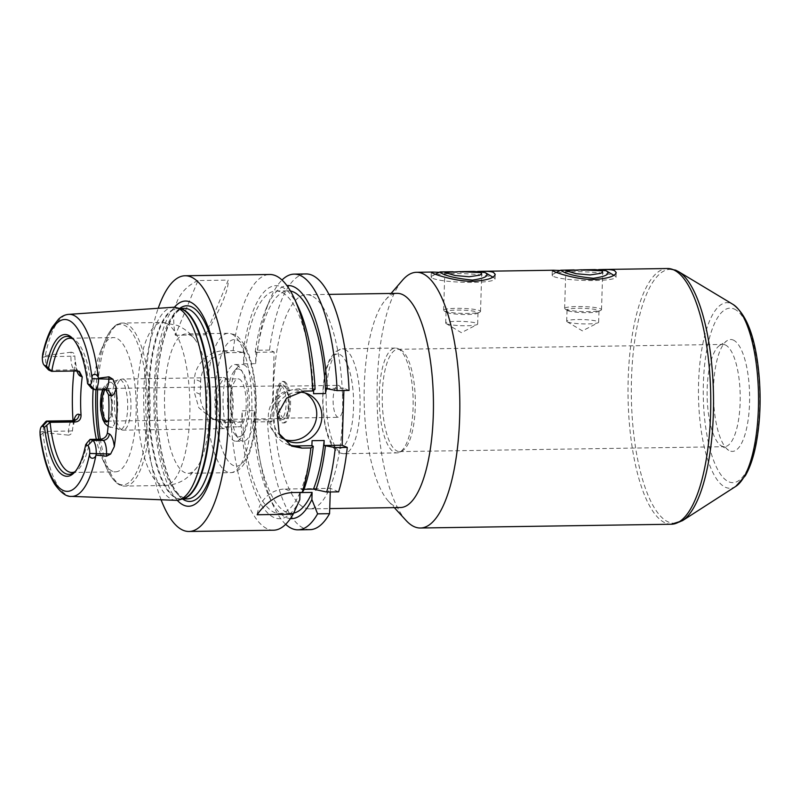 <?xml version="1.0" encoding="UTF-8"?>
<svg xmlns="http://www.w3.org/2000/svg" width="800" height="800" viewBox="0 0 800 800"><rect width="100%" height="100%" fill="white"/><g stroke="black" fill="none" stroke-linecap="round" stroke-linejoin="round"><path stroke-width="0.6" stroke-dasharray="4 3" d="M595.08 269.61L561.64 270.11M553.85 276.59A31.97 4.3 1.8 0 0 589.25 280.54A31.97 4.3 1.8 0 0 616.05 277.14A31.97 4.3 1.8 0 0 615.19 276.1A31.97 4.3 1.8 0 0 584.24 271.83A31.97 4.3 1.8 0 0 553.08 274.15A31.97 4.3 1.8 0 0 552.15 275.13A31.97 4.3 1.8 0 0 553.85 276.59M560.15 270.5C571.33 270.88 584.16 270.59 598.64 269.62M567.54 321.96A15.98 2.15 1.8 0 0 583.36 323.9A15.98 2.15 1.8 0 0 598.18 322.72A15.98 2.15 1.8 0 0 598.64 322.23A15.98 2.15 1.8 0 0 582.73 319.58A15.98 2.15 1.8 0 0 566.69 321.23A15.98 2.15 1.8 0 0 567.12 321.75A15.98 2.15 1.8 0 0 567.54 321.96M567.9 310.7A15.98 2.15 1.8 0 0 583.71 312.65A15.98 2.15 1.8 0 0 598.53 311.47A15.98 2.15 1.8 0 0 599 310.98A15.98 2.15 1.8 0 0 583.09 308.33A15.98 2.15 1.8 0 0 567.04 309.98A15.98 2.15 1.8 0 0 567.48 310.5A15.98 2.15 1.8 0 0 567.9 310.7M565.6 309.33A18.46 2.48 1.8 0 0 583.86 311.57A18.46 2.48 1.8 0 0 600.98 310.21A18.46 2.48 1.8 0 0 601.51 309.64A18.46 2.48 1.8 0 0 583.14 306.58A18.46 2.48 1.8 0 0 564.62 308.48A18.46 2.48 1.8 0 0 565.12 309.08A18.46 2.48 1.8 0 0 565.6 309.33M474.09 271.42L440.64 271.92M432.86 278.4A31.97 4.3 1.8 0 0 468.26 282.36A31.97 4.3 1.8 0 0 495.06 278.95A31.97 4.3 1.8 0 0 494.19 277.91A31.97 4.3 1.8 0 0 463.24 273.65A31.97 4.3 1.8 0 0 432.08 275.96A31.97 4.3 1.8 0 0 431.15 276.95A31.97 4.3 1.8 0 0 432.86 278.4M439.16 272.31C450.34 272.7 463.17 272.41 477.64 271.44M446.55 323.77A15.98 2.15 1.8 0 0 462.36 325.72A15.98 2.15 1.8 0 0 477.19 324.54A15.98 2.15 1.8 0 0 477.65 324.05A15.98 2.15 1.8 0 0 461.74 321.39A15.98 2.15 1.8 0 0 445.7 323.04A15.98 2.15 1.8 0 0 446.13 323.56A15.98 2.15 1.8 0 0 446.55 323.77M446.9 312.52A15.98 2.15 1.8 0 0 462.72 314.46A15.98 2.15 1.8 0 0 477.54 313.29A15.98 2.15 1.8 0 0 478 312.8A15.98 2.15 1.8 0 0 462.09 310.14A15.98 2.15 1.8 0 0 446.05 311.79A15.98 2.15 1.8 0 0 446.48 312.31A15.98 2.15 1.8 0 0 446.9 312.52M444.61 311.14A18.46 2.48 1.8 0 0 462.87 313.39A18.46 2.48 1.8 0 0 479.98 312.03A18.46 2.48 1.8 0 0 480.52 311.46A18.46 2.48 1.8 0 0 462.15 308.4A18.46 2.48 1.8 0 0 443.62 310.3A18.46 2.48 1.8 0 0 444.12 310.9A18.46 2.48 1.8 0 0 444.61 311.14M733.26 340.04A55.95 18.09 89.1 0 1 749.49 404.68A55.95 18.09 89.1 0 1 728.78 450.34A55.95 18.09 89.1 0 1 713.44 395.72A55.95 18.09 89.1 0 1 727.13 340.66A55.95 18.09 89.1 0 1 733.26 340.04M725.25 344.91A51.15 16.54 89.1 0 1 740.21 398.97A51.15 16.54 89.1 0 1 724.43 446.71A51.15 16.54 89.1 0 1 721.15 445.76A51.15 16.54 89.1 0 1 707.13 395.81A51.15 16.54 89.1 0 1 719.65 345.48A51.15 16.54 89.1 0 1 722.9 344.42A51.15 16.54 89.1 0 1 725.25 344.91M400.38 349.78A51.15 16.54 89.1 0 1 400.66 349.91A51.15 16.54 89.1 0 1 415.32 400.19A51.15 16.54 89.1 0 1 402.18 450.89A51.15 16.54 89.1 0 1 399.56 451.59A51.15 16.54 89.1 0 1 382.25 400.69A51.15 16.54 89.1 0 1 398.02 349.3A51.15 16.54 89.1 0 1 400.38 349.78M397.83 348.55A52.43 16.95 89.1 0 1 398.12 348.69A52.43 16.95 89.1 0 1 413.14 400.23A52.43 16.95 89.1 0 1 399.67 452.19A52.43 16.95 89.1 0 1 396.98 452.9A52.43 16.95 89.1 0 1 379.24 400.74A52.43 16.95 89.1 0 1 395.41 348.06A52.43 16.95 89.1 0 1 397.83 348.55M338.79 385.52A15.98 5.17 89.1 0 1 343.46 402.41A15.98 5.17 89.1 0 1 338.53 417.33A15.98 5.17 89.1 0 1 333.12 401.43A15.98 5.17 89.1 0 1 338.05 385.37A15.98 5.17 89.1 0 1 338.79 385.52M400.4 507.53A107.1 34.63 89.1 0 1 388.47 501.26A107.1 34.63 89.1 0 1 364.17 400.96A107.1 34.63 89.1 0 1 385.45 299.98A107.1 34.63 89.1 0 1 397.18 293.36M311.38 295.73A107.1 34.63 -90.9 0 0 306.44 294.72A107.1 34.63 -90.9 0 0 273.42 402.32A107.1 34.63 -90.9 0 0 309.65 508.89A107.1 34.63 -90.9 0 0 342.69 408.92A107.1 34.63 -90.9 0 0 311.38 295.73M406.13 520.53A127.88 41.34 89.1 0 1 377.11 400.77A127.88 41.34 89.1 0 1 402.52 280.19M40.11 435.39L42.98 433.05L43.19 431.44A12.02 3.89 89.1 0 1 45.57 421.82M43.16 432.5L68.47 435.15L68.6 431.06A12.02 3.89 89.1 0 1 69.02 426.73A12.02 3.89 89.1 0 1 72.29 420.69M90.07 439.37A67.13 21.71 89.1 0 1 76.16 471.11A67.13 21.71 89.1 0 1 74.72 471.87M87.14 442.67A68.98 22.3 89.1 0 1 76.46 470.12A68.98 22.3 89.1 0 1 75.67 470.98M73.92 420.35A18.41 5.95 -90.9 0 0 73.23 423.47L72.48 430.68C72.09 433.29 70.76 434.78 68.47 435.15M73.23 423.47A92.71 29.97 89.1 0 1 73.02 420.62M73.99 371.02A92.71 29.97 89.1 0 1 75.16 362.29A18.41 5.95 -90.9 0 0 76.88 370.98M48.26 369.62A12.02 3.89 89.1 0 1 45.54 356.65L70.95 356.27L71.08 352.19C73.35 352.4 74.59 353.63 74.83 355.9L75.16 362.29M71.08 352.19L45.58 355.59L42.71 353.9M175.86 500.33A96.55 31.21 89.1 0 1 143.74 404.27A96.55 31.21 89.1 0 1 172.97 307.29M42.35 357.43L45.54 356.65L45.58 355.59M94.35 389.54L104.64 389.38L101.95 388.24L91.67 388.39A67.13 21.71 89.1 0 0 74.19 339.49L71.25 337.72M73.7 339.64A68.98 22.3 89.1 0 1 74.52 340.47A68.98 22.3 89.1 0 1 88.94 385.36M72.72 338.76A67.13 21.71 89.1 0 1 72.98 338.87A67.13 21.71 89.1 0 1 74.19 339.49M101.95 388.24L105.7 389.52M93.15 389.03A67.13 21.71 89.1 0 1 100.81 350.79A67.13 21.71 89.1 0 1 113.46 337.58A67.13 21.71 89.1 0 1 116.56 338.22A67.13 21.71 89.1 0 1 136.19 409.17A67.13 21.71 89.1 0 1 115.48 471.84A67.13 21.71 89.1 0 1 102.44 459.01A67.13 21.71 89.1 0 1 96.32 439.28M197.97 280.55C177.73 290.16 170.18 308.39 175.32 335.26L197.97 280.55L228.22 280.1L205.57 334.81C221.27 307.63 228.83 289.39 228.22 280.1M175.32 335.26L205.57 334.81M338.61 491.85L330.37 488.34L285 489.02A28.77 26.95 113.1 0 0 257.15 514.75M303.68 490.31L301.36 489.32L304.04 489.28M330.37 488.34L330.26 491.98M273.54 530.21A127.88 41.34 89.1 0 1 230.92 420.29L241.69 422.15L242.04 410.81L254.14 410.63L253.79 421.97L253 421.63L255.37 419.92L267.34 419.74L271.93 421.7L274.12 352.04L269.53 350.08A127.88 41.34 89.1 0 1 306.12 273.94M299.78 499.72A116.57 37.69 89.1 0 1 240.9 421.81M300 492.59A111.25 35.97 89.1 0 1 279.46 513.5A111.25 35.97 89.1 0 1 242.04 410.81M312.07 440.68A111.25 35.97 89.1 0 1 301.36 489.32M293.68 513.09A111.25 35.97 89.1 0 1 291.56 513.32A111.25 35.97 89.1 0 1 254.14 410.63M290.41 518.59A116.57 37.69 89.1 0 1 269 496.37A116.57 37.69 89.1 0 1 253 421.63M309.96 529.66A127.88 41.34 89.1 0 1 267.34 419.74M349.07 390.43L343.95 388.24L343.88 390.51M285.68 524.31A127.88 41.34 89.1 0 1 273.15 505.42A127.88 41.34 89.1 0 1 255.37 419.92M241.69 422.15L226.56 422.38A28.77 26.95 -66.9 0 1 216.17 420.35A28.77 26.95 -66.9 0 1 200.23 394.29L200.63 381.63A28.77 26.95 -66.9 0 1 228.75 352.72L243.88 352.49L233.11 350.63L224.16 350.76C209.57 350.67 194.88 363.84 194.5 379.01A127.88 41.34 -90.9 0 0 194.11 391.68L198.83 407.75L211.38 418.3L221.97 420.42L230.92 420.29M269.53 350.08L257.56 350.26L255.19 351.98L255.97 352.31L255.62 363.65L243.52 363.83L243.88 352.49M255.97 352.31L274.12 352.04M271.93 421.7L253.79 421.97M161.09 499.77A127.88 41.34 89.1 0 1 158.21 308.29M233.11 350.63A127.88 41.34 89.1 0 1 269.7 274.49M243.09 352.16A116.57 37.69 89.1 0 1 298.69 307.97M315.08 389.28L313.7 388.7L313.65 390.28M243.52 363.83A111.25 35.97 89.1 0 1 276.13 291.02A111.25 35.97 89.1 0 1 313.55 393.7M255.62 363.65A111.25 35.97 89.1 0 1 288.22 290.84A111.25 35.97 89.1 0 1 290.46 291.02M305.07 392.96A25.58 23.96 113.1 0 0 302.57 391.7A25.58 23.96 113.1 0 0 270.5 405.82A25.58 23.96 113.1 0 0 282.5 438.75A25.58 23.96 113.1 0 0 285.14 439.68M280.3 435.89A25.58 23.96 -66.9 0 1 275.23 409.06A25.58 23.96 -66.9 0 1 296.87 392.17M343.95 388.24L325.8 388.51M313.7 388.7L298.58 388.92A28.77 26.95 113.1 0 0 271.16 412.24A28.77 26.95 113.1 0 0 286.39 443.88A28.77 26.95 113.1 0 0 289.17 444.88M257.56 350.26A127.88 41.34 89.1 0 1 270.06 299.28A127.88 41.34 89.1 0 1 282.01 280.02M255.19 351.98A116.57 37.69 89.1 0 1 266.18 308.45A116.57 37.69 89.1 0 1 286.91 285.6M284.34 386.34A15.98 5.17 89.1 0 1 289.02 403.23A15.98 5.17 89.1 0 1 284.08 418.15A15.98 5.17 89.1 0 1 278.68 402.24A15.98 5.17 89.1 0 1 283.6 386.18A15.98 5.17 89.1 0 1 284.34 386.34M284.49 381.59A20.78 6.72 89.1 0 1 290.57 403.55A20.78 6.72 89.1 0 1 284.16 422.94A20.78 6.72 89.1 0 1 277.13 402.27A20.78 6.72 89.1 0 1 283.53 381.39A20.78 6.72 89.1 0 1 284.49 381.59M283.28 381.6A20.78 6.72 89.1 0 1 289.36 403.57A20.78 6.72 89.1 0 1 282.95 422.96A20.78 6.72 89.1 0 1 275.92 402.29A20.78 6.72 89.1 0 1 282.32 381.41A20.78 6.72 89.1 0 1 283.28 381.6M283.18 384.93A17.42 5.63 89.1 0 1 288.23 405.06A17.42 5.63 89.1 0 1 281.78 419.28A17.42 5.63 89.1 0 1 277 402.27A17.42 5.63 89.1 0 1 281.27 385.12A17.42 5.63 89.1 0 1 283.18 384.93M281.33 386.05A16.31 5.27 89.1 0 1 286.1 403.3A16.31 5.27 89.1 0 1 281.06 418.52A16.31 5.27 89.1 0 1 280.02 418.22A16.31 5.27 89.1 0 1 275.55 402.29A16.31 5.27 89.1 0 1 279.54 386.24A16.31 5.27 89.1 0 1 280.57 385.9A16.31 5.27 89.1 0 1 281.33 386.05M104.33 388.72L106.95 389.83A6.39 5.99 -66.9 0 0 104.64 389.38A12.02 3.89 89.1 0 0 105.19 389.5A16.31 5.27 89.1 0 1 106.95 388.51A16.31 5.27 89.1 0 1 107.7 388.66A16.31 5.27 89.1 0 1 107.99 388.81A16.31 5.27 89.1 0 1 112.47 404.74A16.31 5.27 89.1 0 1 108.47 420.79A16.31 5.27 89.1 0 1 107.91 421.06M103.4 389.52A17.03 5.51 89.1 0 1 106.54 387.97A17.03 5.51 89.1 0 1 106.85 388.12A17.03 5.51 89.1 0 1 111.45 402.72A17.03 5.51 89.1 0 1 108.58 420.22M224.75 377.74A25.58 8.27 89.1 0 1 226.42 378.99A25.58 8.27 89.1 0 1 232.22 402.94A25.58 8.27 89.1 0 1 227.14 427.06A25.58 8.27 89.1 0 1 224.34 428.64A25.58 8.27 89.1 0 1 215.68 403.19A25.58 8.27 89.1 0 1 223.57 377.49A25.58 8.27 89.1 0 1 224.75 377.74M226.21 379.3A23.98 7.75 89.1 0 1 227.77 380.47A23.98 7.75 89.1 0 1 233.22 402.93A23.98 7.75 89.1 0 1 228.45 425.53A23.98 7.75 89.1 0 1 225.82 427.02A23.98 7.75 89.1 0 1 217.71 403.16A23.98 7.75 89.1 0 1 225.1 379.07A23.98 7.75 89.1 0 1 226.21 379.3M239.22 379.1A23.98 7.75 89.1 0 1 246.23 404.44A23.98 7.75 89.1 0 1 238.83 426.82A23.98 7.75 89.1 0 1 230.72 402.96A23.98 7.75 89.1 0 1 238.11 378.87A23.98 7.75 89.1 0 1 239.22 379.1M239.53 369.29A33.89 10.96 89.1 0 1 249.22 410.93A33.89 10.96 89.1 0 1 235.21 434.75A33.89 10.96 89.1 0 1 227.52 403.01A33.89 10.96 89.1 0 1 234.25 371.06A33.89 10.96 89.1 0 1 239.53 369.29M243.9 364.79A38.36 12.4 89.1 0 1 255.12 405.33A38.36 12.4 89.1 0 1 243.28 441.14A38.36 12.4 89.1 0 1 239.01 438.9A38.36 12.4 89.1 0 1 230.3 402.97A38.36 12.4 89.1 0 1 237.93 366.8A38.36 12.4 89.1 0 1 242.13 364.43A38.36 12.4 89.1 0 1 243.9 364.79M236.64 364.9A38.36 12.4 89.1 0 1 247.86 405.44A38.36 12.4 89.1 0 1 236.02 441.25A38.36 12.4 89.1 0 1 223.04 403.08A38.36 12.4 89.1 0 1 234.87 364.53A38.36 12.4 89.1 0 1 236.64 364.9M189.22 334.6A69.69 22.53 89.1 0 1 195.59 340.27A69.69 22.53 89.1 0 1 209.58 403.28A69.69 22.53 89.1 0 1 197.49 466.68A69.69 22.53 89.1 0 1 188.09 473.3A69.69 22.53 89.1 0 1 164.52 403.96A69.69 22.53 89.1 0 1 186 333.93A69.69 22.53 89.1 0 1 189.22 334.6M182.5 498.97A97.82 31.63 89.1 0 1 156.63 404.08A97.82 31.63 89.1 0 1 179.65 308.45M177.24 500.29A102.6 33.17 89.1 0 1 153.88 404.12A102.6 33.17 89.1 0 1 174.35 307.29M734.24 309.02A87.27 28.22 89.1 0 1 754.51 449.05A87.27 28.22 89.1 0 1 705.82 428.28A87.27 28.22 89.1 0 1 734.24 309.02M344.76 349.35A52.43 16.95 89.1 0 1 360.09 404.76A52.43 16.95 89.1 0 1 343.92 453.7A52.43 16.95 89.1 0 1 326.18 401.53A52.43 16.95 89.1 0 1 342.34 348.85A52.43 16.95 89.1 0 1 344.76 349.35M339.76 354.49A47.31 15.3 89.1 0 1 350.75 430.41A47.31 15.3 89.1 0 1 324.36 419.15A47.31 15.3 89.1 0 1 339.76 354.49M671.32 524.24A127.88 41.34 89.1 0 1 628.06 397A127.88 41.34 89.1 0 1 667.48 268.52M682.4 520.72A127.02 41.07 89.1 0 1 631.43 400.5A127.02 41.07 89.1 0 1 676.38 270.53A127.02 41.07 89.1 0 1 678.66 271.7M735.78 486.38A92.81 30.01 89.1 0 1 698.54 398.54A92.81 30.01 89.1 0 1 731.39 303.58A92.81 30.01 89.1 0 1 733.05 304.43M40 432.22L43.19 431.44L68.6 431.06A6.39 0.86 -178.2 0 0 72.48 430.68M45.43 355.12A91.03 29.43 89.1 0 1 68.78 314.36M71.52 496.38A91.03 29.43 89.1 0 1 42.98 433.05M49.04 370.21L74.45 369.83A12.02 3.89 89.1 0 1 71.09 360.83A12.02 3.89 89.1 0 1 70.95 356.27A6.39 0.86 1.8 0 0 74.83 355.9M77.13 370.97L74.45 369.83A6.39 5.99 -66.9 0 1 78.02 371.03M285 489.02L293.24 492.53M228.75 352.72L224.16 350.76M200.63 381.63L194.5 379.01M200.23 394.29L194.11 391.68M226.56 422.38L221.97 420.42M298.58 388.92L303.7 391.11M111.17 382.42A22.56 7.29 89.1 0 1 117.75 407.3A22.56 7.29 89.1 0 1 110.14 427.24A22.56 7.29 89.1 0 1 103.17 404.88A22.56 7.29 89.1 0 1 109.46 382.31A22.56 7.29 89.1 0 1 111.17 382.42M120.35 379.73A25.14 8.13 89.1 0 1 127.68 407.45A25.14 8.13 89.1 0 1 119.2 429.67A25.14 8.13 89.1 0 1 111.44 404.75A25.14 8.13 89.1 0 1 118.45 379.61A25.14 8.13 89.1 0 1 120.35 379.73M123.5 379.25A25.58 8.27 89.1 0 1 130.97 406.28A25.58 8.27 89.1 0 1 123.08 430.16A25.58 8.27 89.1 0 1 114.43 404.71A25.58 8.27 89.1 0 1 122.32 379.01A25.58 8.27 89.1 0 1 123.5 379.25M237.42 340.2A63.3 20.47 89.1 0 1 252.12 441.77A63.3 20.47 89.1 0 1 216.8 426.71A63.3 20.47 89.1 0 1 237.42 340.2M231.57 333.96A69.69 22.53 89.1 0 1 251.94 407.61A69.69 22.53 89.1 0 1 230.44 472.67A69.69 22.53 89.1 0 1 206.87 403.32A69.69 22.53 89.1 0 1 228.35 333.3A69.69 22.53 89.1 0 1 231.57 333.96M166.1 323.23A81.52 26.36 89.1 0 1 189.93 409.39A81.52 26.36 89.1 0 1 164.78 485.48A81.52 26.36 89.1 0 1 137.2 404.37A81.52 26.36 89.1 0 1 162.33 322.46A81.52 26.36 89.1 0 1 166.1 323.23M97.61 389.61A81.52 26.36 89.1 0 1 122.5 323.06A81.52 26.36 89.1 0 1 126.26 323.83A81.52 26.36 89.1 0 1 150.1 409.99A81.52 26.36 89.1 0 1 124.95 486.08A81.52 26.36 89.1 0 1 100.33 439.22M95.94 389.64A80.24 25.94 89.1 0 1 105.31 340.16A80.24 25.94 89.1 0 1 124.13 325.13A80.24 25.94 89.1 0 1 146.1 434.59A80.24 25.94 89.1 0 1 107.25 469.51A80.24 25.94 89.1 0 1 98.69 439.24M182.69 498.85A95.27 30.8 89.1 0 1 181.21 498.98L183.4 498.64A95.35 30.83 89.1 0 1 148.33 404.2A95.35 30.83 89.1 0 1 180.55 308.75L178.35 308.47A95.27 30.8 89.1 0 1 179.84 308.56M182.31 498.97L181.21 498.98A95.27 30.8 89.1 0 1 148.99 404.19A95.27 30.8 89.1 0 1 178.35 308.47L179.45 308.46M187.27 498.89A95.27 30.8 89.1 0 1 155.04 404.1A95.27 30.8 89.1 0 1 184.41 308.38C179.15 308.71 174.25 313.57 169.69 322.96C164.15 334.71 160.3 350.73 158.15 371.01C155.55 398.31 156.58 424.7 161.25 450.18C167.6 481.03 176.27 497.27 187.27 498.89M556.38 272.44L553.08 274.15M613.84 275.29L615.19 276.1M616.05 277.14L616.2 272.5M552.15 275.13L552.29 270.49M567.12 321.75L582.38 330.87L598.18 322.72M598.64 322.23L599 310.98M566.69 321.23L567.04 309.98M598.53 311.47L600.98 310.21M567.48 310.5L565.12 309.08M601.51 309.64L602.7 271.79M564.62 308.48L565.81 270.63M574.09 269.92L575.41 269.9M581.31 269.81L582.85 269.79M435.39 274.26L432.08 275.96M492.84 277.11L494.19 277.91M495.06 278.95L495.21 274.31M431.15 276.95L431.3 272.3M446.13 323.56L461.39 332.68L477.19 324.54M477.65 324.05L478 312.8M445.7 323.04L446.05 311.79M477.54 313.29L479.98 312.03M446.48 312.31L444.12 310.9M480.52 311.46L481.71 273.6M443.62 310.3L444.81 272.45M453.09 271.74L454.41 271.72M460.32 271.63L461.85 271.61M721.15 445.76L728.78 450.34M719.65 345.48L727.13 340.66M399.56 451.59L724.43 446.71M398.02 349.3L722.9 344.42M400.66 349.91L398.12 348.69M402.18 450.89L399.67 452.19M395.41 348.06L342.34 348.85L335.37 351.58L329.92 358.85C326.83 365.14 324.72 373.32 323.58 383.4C322.01 398.2 322.57 412.52 325.27 426.34C326.74 433.61 328.77 439.61 331.34 444.33C334.52 450.35 338.72 453.47 343.92 453.7L396.98 452.9M309.65 508.89L329.73 508.59M306.44 294.72L329.03 294.38M388.47 501.26L394.3 507.62M385.45 299.98L391.08 293.45M76.16 471.11L73.28 472.96M76.46 470.12L74.89 471.94M74.52 340.47L72.89 338.69M74.57 420.52L73.17 426.92M79.38 371.4L77.78 370.96C77.44 369.79 76.76 371.1 75.47 361.78L75.31 359.38M71.9 472.49L115.48 471.84M69.89 338.24L113.46 337.58M279.46 513.5L291.56 513.32M269 496.37L273.15 505.42M216.17 420.35L211.38 418.3M276.13 291.02L288.22 290.84M307.72 393.89L302.57 391.7M287.65 440.94L282.5 438.75M286.39 443.88L291.68 446.14M266.18 308.45L270.06 299.28M284.08 418.15L338.53 417.33M283.6 386.18L338.05 385.37M282.95 422.96L284.16 422.94M282.32 381.41L283.53 381.39M280.02 418.22L281.78 419.28M279.54 386.24L281.27 385.12M107.44 421.13L281.06 418.52M106.95 388.51L280.57 385.9M107.99 388.81L106.85 388.12M108.47 420.79L107.35 421.52M224.34 428.64L123.08 430.16L108.1 426.4M102.63 389.54L104.48 386.05L109.46 382.31L122.32 379.01L223.57 377.49M227.77 380.47L226.42 378.99M228.45 425.53L227.14 427.06M225.82 427.02L238.83 426.82M225.1 379.07L238.11 378.87M235.21 434.75L239.01 438.9M234.25 371.06L237.93 366.8M236.02 441.25L243.28 441.14M234.87 364.53L242.13 364.43M188.09 473.3L230.44 472.67C236.35 472.61 241.5 468.72 245.9 460.99C249.22 454.87 251.76 447.04 253.53 437.49C256.54 420.67 257.07 402.91 255.12 384.2C253.25 367.29 249.58 354.03 244.11 344.43C239.47 337.9 236.05 334.55 233.88 334.41L228.35 333.3L186 333.93M102.44 459.01L107.25 469.51C113.92 483.52 120.64 486.43 124.95 486.08L164.78 485.48C172.48 485.26 179.41 483.04 185.58 478.83L191.23 474.22L197.49 466.68M100.81 350.79L105.31 340.16C111.56 325.95 118.19 322.84 122.5 323.06L162.33 322.46L177.64 325.49C185.23 328.98 191.21 333.91 195.59 340.27"/><path stroke-width="1.2" d="M574.09 269.92L560.68 270.23L562.39 271.4C568.17 274.5 578.52 276.79 593.43 278.28C606.48 276.37 610.71 273.86 606.12 270.74L595.08 269.61L582.85 269.79M613.84 275.29L606.12 270.74M598.64 269.62L603.23 269.49C608.62 269.38 612.38 269.76 614.51 270.61L616.2 272.5C615.32 276.2 608.06 278.53 594.43 279.48C578.35 279.87 559.17 273.76 554.01 271.52L552.3 270.49L553.49 270.23L560.15 270.5M601.72 270.81L602.66 271.99L600.79 273.34L590.16 274.93L576.09 273.71L565.81 270.63L581.31 269.81L601.72 270.81M453.09 271.74L440.64 271.92L439.69 272.04L441.4 273.21C447.18 276.31 457.52 278.61 472.44 280.1C485.49 278.19 489.72 275.67 485.13 272.56L474.09 271.42L461.85 271.61M492.84 277.11L485.13 272.56M477.64 271.44L482.23 271.3C487.63 271.19 491.39 271.57 493.51 272.43L495.2 274.31C494.33 278.02 487.07 280.35 473.44 281.3C457.35 281.68 438.17 275.57 433.02 273.34L431.3 272.3L432.5 272.05L439.16 272.31M480.73 272.62L481.67 273.81L479.8 275.15L469.17 276.75L455.1 275.52L444.81 272.45L460.32 271.63L480.73 272.62M329.03 294.38L397.18 293.36A107.1 34.63 89.1 0 1 402.12 294.37A107.1 34.63 89.1 0 1 433.44 407.56A107.1 34.63 89.1 0 1 400.4 507.53L329.73 508.59M391.08 293.45L402.52 280.19A127.88 41.34 89.1 0 1 416.53 272.29A127.88 41.34 89.1 0 1 422.43 273.5A127.88 41.34 89.1 0 1 459.82 408.64A127.88 41.34 89.1 0 1 420.37 528.01A127.88 41.34 89.1 0 1 406.13 520.53L394.3 507.62M41.36 426.69L45.57 421.82A12.02 3.89 89.1 0 1 46.88 421.07A12.02 3.89 89.1 0 1 47.44 421.19L50.12 422.33L44.53 427.22L42.44 426.33A6.91 2.23 -90.9 0 0 41.36 426.69A6.91 2.23 -90.9 0 0 40 432.12L40.11 435.39M42.44 426.33L47.44 421.19L72.85 420.81L75.53 421.95L50.12 422.33A67.13 21.71 89.1 0 0 71.9 472.49A67.13 21.71 89.1 0 0 74.72 471.87M87.14 442.67L90.07 439.37L92.75 440.51A12.02 3.89 89.1 0 1 96.25 454.07L95.87 455.61C94.14 459.88 88.56 458.75 89.76 453.44L89.76 453.34A6.91 2.23 -90.9 0 0 87.75 445.65L85.66 444.76L87.14 442.67M75.67 470.98A68.98 22.3 89.1 0 1 73.28 472.96A68.98 22.3 89.1 0 1 46.8 425.46M85.66 444.76A70.9 22.92 89.1 0 1 74.89 471.94A70.9 22.92 89.1 0 1 44.53 427.22M89.76 453.44L106.53 453.92L106.46 456.23L96.21 455.14M73.02 420.62A92.71 29.97 89.1 0 1 73.99 371.02M44.36 365.22L49.04 370.21L51.72 371.35L46.45 366.11L44.36 365.22A6.91 2.23 -90.9 0 1 43.91 364.88A6.91 2.23 -90.9 0 1 42.35 357.53L42.71 353.9C45.11 343 48.27 334.12 52.21 327.27L58.72 318.96C61.92 316.12 65.27 314.58 68.78 314.36L172.97 307.29A96.55 31.21 89.1 0 1 176.36 307.63A96.55 31.21 89.1 0 1 177.95 308.18A96.55 31.21 89.1 0 1 206.19 405.8A96.55 31.21 89.1 0 1 179.25 499.89A96.55 31.21 89.1 0 1 175.86 500.33L71.52 496.38A91.03 29.43 89.1 0 0 95.87 455.61M98.63 378.22L98.6 379.28A12.02 3.89 89.1 0 1 94.91 389.65A12.02 3.89 89.1 0 1 94.35 389.54L91.67 388.39L87.58 383.65L89.67 384.54A6.91 2.23 -90.9 0 0 92.11 378.75L92.11 378.65C91.25 373.15 96.87 373.1 98.32 377.69L98.63 378.22L108.95 376.82L108.88 379.13A12.02 3.89 89.1 0 1 108.34 384.11A12.02 3.89 89.1 0 1 105.19 389.5A16.31 5.27 89.1 0 0 102.04 407.7A16.31 5.27 89.1 0 0 107.44 421.13A16.31 5.27 89.1 0 0 107.91 421.06M94.91 389.65L106.95 389.83A6.39 5.99 -66.9 0 1 110.49 395.63A18.41 5.95 -90.9 0 0 116.16 387.54L112.97 379.25L108.95 376.82M116.16 387.54A91.91 29.72 89.1 0 1 114.31 446.59A18.41 5.95 -90.9 0 0 109.28 433.94L107.34 433.11C106.51 436.72 104.18 438.76 100.35 439.22L103.03 440.36A12.02 3.89 89.1 0 1 106.31 448.62A12.02 3.89 89.1 0 1 106.53 453.92A6.39 0.86 -178.2 0 1 110.62 454.04L114.31 446.59M106.46 456.23L110.62 454.04M49.04 370.21A12.02 3.89 89.1 0 1 48.26 369.62L43.91 364.88M48.6 368.15A68.98 22.3 89.1 0 1 71.25 337.72A68.98 22.3 89.1 0 1 73.7 339.64M76.88 370.98A18.41 5.95 -90.9 0 0 80.3 376.07L82.25 376.9L79.38 371.4L77.13 370.97L51.72 371.35A67.13 21.71 89.1 0 1 69.89 338.24A67.13 21.71 89.1 0 1 72.72 338.76M46.45 366.11A70.9 22.92 89.1 0 1 72.89 338.69A70.9 22.92 89.1 0 1 87.58 383.65M90.07 439.37L100.35 439.22A81.52 26.36 89.1 0 1 97.61 389.61M75.53 421.95C79.19 421.42 81.03 419.18 81.04 415.21L79.1 414.38A18.41 5.95 -90.9 0 0 73.92 420.35M82.25 376.9A67.13 21.71 -90.9 0 0 81.04 415.21M105.7 389.52L108.54 394.79L110.49 395.63M107.34 433.11A67.13 21.71 -90.9 0 0 108.54 394.79M96.32 439.28A67.13 21.71 89.1 0 1 93.15 389.03M330.26 491.98L329.57 513.67L317.6 513.85L311.88 499.54L312.1 492.41L300 492.59L299.78 499.72L293.15 514.21L257.15 514.75C261.6 507.72 275.72 492.88 293.24 492.53L302.18 492.4L303.68 490.31A116.57 37.69 89.1 0 0 313.29 446.28L310.86 447.97A127.88 41.34 89.1 0 1 302.18 492.4M326.63 492.03L338.61 491.85A127.88 41.34 89.1 0 0 347.28 447.42L335.31 447.6A127.88 41.34 89.1 0 1 326.63 492.03L313.46 489.14L304.04 489.28M293.15 514.21A127.88 41.34 89.1 0 1 273.54 530.21L188.97 531.48A127.88 41.34 89.1 0 1 161.09 499.77M335.31 447.6L324.01 445.51L324.17 440.5L312.07 440.68L311.91 445.69L313.29 446.28M312.1 492.41A111.25 35.97 89.1 0 1 293.68 513.09M324.17 440.5A111.25 35.97 89.1 0 1 313.46 489.14M311.88 499.54A116.57 37.69 89.1 0 1 290.41 518.59M325.39 446.09A116.57 37.69 89.1 0 1 315.78 490.12M329.57 513.67A127.88 41.34 89.1 0 1 309.96 529.66L297.99 529.84A127.88 41.34 89.1 0 1 285.68 524.31M282.01 280.02A127.88 41.34 89.1 0 1 294.15 274.12L306.12 273.94A127.88 41.34 89.1 0 1 349.07 390.43L337.1 390.61L325.8 388.51L325.65 393.52L313.55 393.7L313.65 390.28M343.88 390.51L342.16 445.23L347.28 447.42M317.6 513.85A127.88 41.34 89.1 0 1 297.99 529.84M310.86 447.97L301.91 448.1L291.68 446.14L279.22 433.78L277.29 414.93L286.61 398.07L303.7 391.11L312.65 390.97L315.08 389.28A116.57 37.69 89.1 0 0 298.69 307.97L294.54 298.91A127.88 41.34 89.1 0 1 312.65 390.97M158.21 308.29A127.88 41.34 89.1 0 1 185.13 275.76L269.7 274.49A127.88 41.34 89.1 0 1 275.6 275.7A127.88 41.34 89.1 0 1 294.54 298.91M185.13 275.76A127.88 41.34 89.1 0 1 191.03 276.97A127.88 41.34 89.1 0 1 228.42 412.12A127.88 41.34 89.1 0 1 188.97 531.48M290.46 291.02A111.25 35.97 89.1 0 1 325.65 393.52M285.14 439.68A25.58 23.96 113.1 0 0 316.73 414.86A25.58 23.96 113.1 0 0 305.07 392.96M296.87 392.17A25.58 23.96 -66.9 0 1 307.72 393.89A25.58 23.96 -66.9 0 1 321.88 417.06A25.58 23.96 -66.9 0 1 287.65 440.94A25.58 23.96 -66.9 0 1 280.3 435.89M289.17 444.88A28.77 26.95 113.1 0 0 296.79 445.92L311.91 445.69M324.01 445.51L342.16 445.23M294.15 274.12A127.88 41.34 89.1 0 1 337.1 390.61M286.91 285.6A116.57 37.69 89.1 0 1 327.18 389.1M108.58 420.22A17.03 5.51 89.1 0 1 107.35 421.52A17.03 5.51 89.1 0 1 100.87 410.33A17.03 5.51 89.1 0 1 103.4 389.52M179.65 308.45A97.82 31.63 89.1 0 1 191.3 306.71A97.82 31.63 89.1 0 1 219.61 421.22A97.82 31.63 89.1 0 1 182.5 498.97M174.35 307.29A102.6 33.17 89.1 0 1 190.24 302.01A102.6 33.17 89.1 0 1 219.6 427.96A102.6 33.17 89.1 0 1 177.24 500.29M603.23 269.48L667.48 268.52A127.88 41.34 89.1 0 1 673.38 269.73A127.88 41.34 89.1 0 1 710.77 404.88A127.88 41.34 89.1 0 1 671.32 524.24L420.37 528.01M733.05 304.43C746.01 313.93 754.42 335 758.27 367.63C761.29 394.48 760.57 419.94 756.11 443.99C753.57 457.13 749.97 467.71 745.33 475.72L735.78 486.38A92.81 30.01 89.1 0 0 758.5 395.04A92.81 30.01 89.1 0 0 733.05 304.43L678.66 271.7A127.02 41.07 89.1 0 1 713.49 395.72A127.02 41.07 89.1 0 1 682.4 520.72L671.32 524.24M46.88 421.07L72.29 420.69A12.02 3.89 89.1 0 1 72.85 420.81A6.39 5.99 113.1 0 0 79.1 414.38M87.75 445.65L92.75 440.51L103.03 440.36A6.39 5.99 113.1 0 0 109.28 433.94M68.78 314.36A91.03 29.43 89.1 0 1 73.49 315.2A91.03 29.43 89.1 0 1 98.32 377.69M89.76 453.34A85.93 27.78 89.1 0 1 63.38 490.54A85.93 27.78 89.1 0 1 40 432.12M42.35 357.53A85.93 27.78 89.1 0 1 68.73 320.33A85.93 27.78 89.1 0 1 92.11 378.75M89.67 384.54L94.35 389.54M92.11 378.65L108.88 379.13A6.39 0.86 1.8 0 1 112.97 379.25M78.02 371.03A6.39 5.99 -66.9 0 1 80.3 376.07M296.79 445.92L301.91 448.1M98.69 439.24A80.24 25.94 89.1 0 1 95.94 389.64M176.36 307.63L180.55 308.75A95.35 30.83 89.1 0 1 182.13 309.3A95.35 30.83 89.1 0 1 210.01 405.71A95.35 30.83 89.1 0 1 183.4 498.64L179.25 499.89M179.84 308.56A95.27 30.8 89.1 0 1 182.75 309.37A95.27 30.8 89.1 0 1 210.61 407.77A95.27 30.8 89.1 0 1 182.69 498.85M179.45 308.46L184.41 308.38A95.27 30.8 89.1 0 1 188.8 309.28A95.27 30.8 89.1 0 1 216.66 409.97A95.27 30.8 89.1 0 1 187.27 498.89L182.31 498.97M560.68 270.22L556.38 272.44M439.69 272.04L435.39 274.26M416.53 272.29L432.5 272.05M482.23 271.3L553.49 270.23M678.66 271.7L675.69 270.18L667.48 268.52M735.78 486.38L682.4 520.72M40.09 435.29C42.89 456.43 47.74 472.7 54.64 484.11C60.89 492.85 66.51 496.95 71.52 496.38M72.29 420.69L75.04 419.59L74.57 420.52M108.1 426.4L105.05 423.66L102.83 419.6L100.66 410.1L101.1 395.08L102.63 389.54"/></g></svg>
